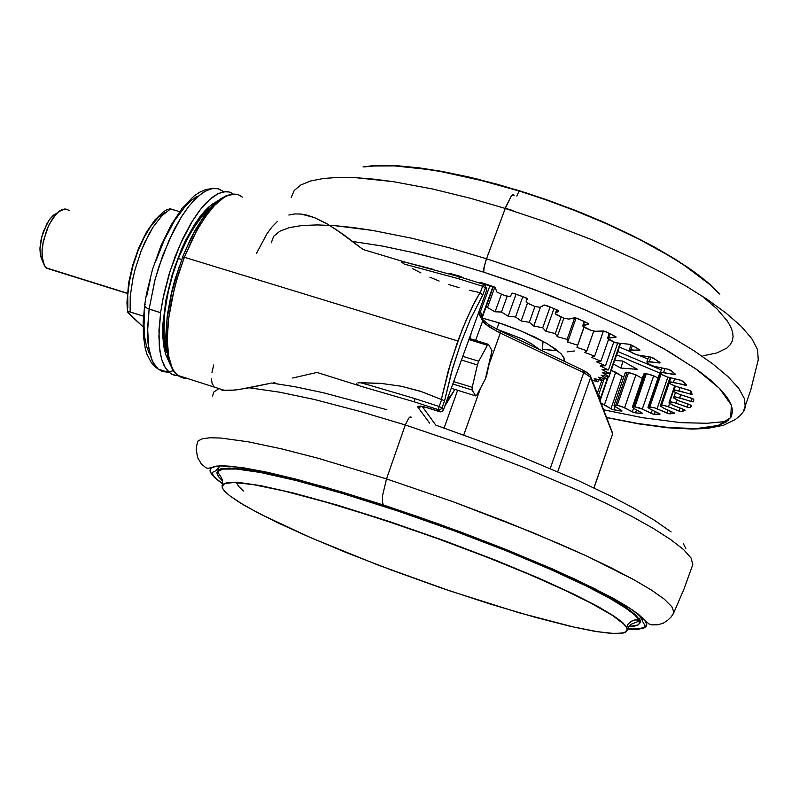 <?xml version="1.0" encoding="UTF-8"?>
<svg xmlns="http://www.w3.org/2000/svg" width="799" height="799" viewBox="0 0 799 799"><rect width="100%" height="100%" fill="white"/><g stroke="black" fill="none" stroke-linecap="round" stroke-linejoin="round"><path stroke-width="1.2" d="M363.046 166.861L372.144 165.802L392.938 165.553L415.989 167.46L440.019 171.056L475.665 178.616L519.06 190.961L476.204 179.046L452.953 173.822L429.193 169.548L394.546 165.892L373.802 165.942L364.644 166.861L373.802 165.942L394.546 165.892L417.378 167.91L441.088 171.535L487.45 181.892L519.16 190.691L545.837 199.48L575.49 210.467L607.44 223.84L640.329 239.56L656.468 248.179L686.451 266.457L699.524 275.835L710.8 285.143L719.919 294.162L707.524 282.277L693.212 271.161L675.884 259.595L654.591 247.131L630.631 234.686L605.932 223.171L581.243 212.754L552.678 201.897L526.771 193.088L498.027 184.459L468.723 176.959L442.436 171.495L419.455 167.89L397.702 165.793L379.805 165.423L363.046 166.861M229.922 495.869L239.75 502.541L255.231 511.38L277.692 522.696L308.084 536.558L346.536 552.678L391.78 570.216L440.938 587.834L489.867 603.934L534.221 617.068L570.646 626.376L597.542 631.739L615.01 633.607L624.329 632.728L627.245 629.922L626.566 627.025L627.325 629.123L627.175 630.331L626.566 627.025L622.131 622.491L612.543 615.46L595.814 605.662L570.057 592.668L533.992 576.409L487.869 557.502L434.366 537.407L378.606 518.291L326.801 502.341L284.114 490.995L253.143 484.574L233.797 482.476L224.249 483.635L222.072 486.941L222.422 488.059L225.198 491.784L229.922 495.869L224.948 491.535L222.462 488.159L222.172 485.522L224.149 483.675L229.203 482.586L236.144 482.556L255.29 484.933L282.057 490.506L318.152 499.884L352.898 510.132L398.262 524.813L445.193 541.332L486.511 556.963L527.65 573.702L563.375 589.522L590.301 602.736L612.493 615.43L623.959 624.179L626.816 627.934L627.095 630.591L625.687 632.119L622.601 633.178L611.265 633.417L594.636 631.27L573.163 626.955L518.931 612.723L450.077 590.96L378.436 565.183L311.061 537.857L260.864 514.336L243.345 504.718L229.922 495.869M222.252 485.353L226.517 482.706L238.541 482.436L260.514 485.582L293.772 493.063L337.837 505.258L389.672 521.617L444.104 540.603L495.4 560.149L539.135 578.306L573.163 593.827L597.442 606.221L613.262 615.59L622.391 622.361L626.566 627.025L622.391 622.361L613.262 615.59L597.442 606.221L573.163 593.827L539.135 578.306L495.4 560.149L444.104 540.603L389.672 521.617L337.837 505.258L293.772 493.063L260.514 485.582L238.541 482.436L226.517 482.706L222.252 485.353M718.661 293.153L709.312 284.174L684.783 265.668L670.321 256.519L638.88 239.141L606.341 223.67L574.761 210.497L545.447 199.65L519.06 190.961L545.447 199.65L574.761 210.497L606.341 223.67L638.88 239.141L670.321 256.519L684.783 265.668L709.312 284.174L718.661 293.153M451.225 395.006L445.812 403.515L451.225 395.006M471.02 333.722L470.581 336.938L471.02 333.722M478.921 311.86L480.938 312.699L481.757 315.345L481.417 318.631L480.808 315.745L479.03 313.957M489.937 285.563L479.57 313.777L489.937 285.563L492.793 287.081L481.987 283.265M429.333 408.279L439.879 411.795L441.977 411.545L443.415 409.927L442.247 411.385L440.439 411.845L429.333 408.279M420.594 406.172L418.786 406.721L419.994 406.172L424.359 406.881L439.84 411.745L438.381 409.607L439.13 406.441L414.921 398.621L414.461 401.947L438.711 409.767L440.559 409.507L442.007 407.88L439.13 406.441L442.007 407.88L440.559 409.507L438.711 409.767L414.461 401.947L414.921 398.621L439.13 406.441L438.381 409.607L439.879 411.765L442.416 411.395L443.445 410.087M496.598 329.068L521.737 338.696L531.854 344.039L539.385 349.483L531.285 343.7L522.356 338.986L496.598 329.068L499.275 322.936L496.598 329.068M583.3 370.346L583.929 370.896L583.729 372.634L590.481 377.198L599.63 400.639L599.899 396.813L598.661 394.816L604.344 378.466L598.661 394.816L597.662 394.566L598.661 394.816L598.201 395.944L598.661 394.816L599.719 396.054L599.63 400.639L599.31 398.272L590.741 376.748M184.379 257.268L177.088 278.601L171.625 300.344L168.299 321.238L167.281 340.094L168.599 355.895L172.105 367.82L174.621 372.154L177.578 375.34L181.743 377.647L186.437 378.177L183.72 378.097L178.137 375.79L173.892 371.106L170.986 365.093L168.909 357.543L167.68 348.764L167.281 339.096L168.609 318.551L174.262 288.858L179.216 271.74L184.379 257.268L182.552 257.078L184.379 257.268L193.068 237.633L200.549 224.07L209.348 211.335L214.142 205.762L224.169 197.343L229.163 194.956L233.957 194.057L238.422 194.756L242.417 197.123L239.35 195.136L235.945 194.157L228.244 195.296L224.03 197.423L215.121 204.754L205.892 215.95L196.794 230.531L184.379 257.268L457.877 341.013L448.369 370.576L441.268 399.76L450.876 362.037L462.451 328.998L472.029 307.325L480.029 292.604L482.786 295.011L480.029 292.604L475.255 301.023L465.597 321.368L457.877 341.013L184.379 257.268M421.413 391.61L443.495 400.349L420.703 391.36L401.058 386.177L421.413 391.61M380.494 383.37L401.058 386.177L381.992 383.49L360.339 382.701L380.494 383.37M357.872 382.901L360.339 382.701L367.82 384.728L414.921 398.621L367.82 384.728L360.339 382.701L357.872 382.901M356.504 383.8L356.883 384.349L356.504 383.8M359.27 385.637L356.883 384.349L359.27 385.637M292.664 378.067L317.053 372.454L361.797 386.526L414.461 401.947L361.797 386.526L317.053 372.454L292.664 378.067M234.437 390.132L247.63 388.164L270.402 383.31L238.611 389.632L229.333 390.501L221.912 390.192L234.437 390.132M482.616 286.212L480.279 292.664L482.616 286.212L458.576 278.721L459.115 277.533L458.576 278.721L482.616 286.212L483.665 284.284L485.253 285.603L485.412 287.75L482.616 286.212L485.412 287.75L485.253 285.603L483.635 284.274M178.317 258.457L173.233 272.888L169.108 287.68L165.033 309.383L163.725 328.978L164.444 340.094L166.372 349.233L164.115 337.198L164.334 315.635L167.73 293.752L172.774 274.357L178.317 258.457L177.817 258.317L178.317 258.457L188.694 236.055L198.172 221.163L203.575 214.651L209.268 209.338L202.397 215.95L193.138 228.504L184.299 244.624L178.317 258.457L181.643 259.475L178.317 258.457M553.467 350.611L542.481 349.253L557.722 350.761M498.177 322.576L520.329 330.646L545.807 342.851L555.085 348.744L561.337 354.047L564.244 358.451L564.114 361.128L564.024 357.862L560.868 353.558L547.685 343.94L534.671 337.018L518.391 329.857L501.722 323.735L482.127 317.962L498.177 322.576M688.249 389.912L690.935 391.17L692.124 394.366L674.845 390.152L673.857 390.571L674.496 391.89L679.779 394.406L675.025 392.279L673.857 390.661L675.355 390.162L678.83 390.821L679.939 387.565L678.83 390.821L690.346 394.087L691.195 391.59L690.346 394.087L692.094 394.366L691.365 391.9L690.006 390.571L675.734 386.356L688.249 389.912M680.289 380.174L683.215 381.393L686.471 385.108L670.141 381.932L669.382 382.471L670.491 383.9L675.734 386.356L671.27 384.429L669.382 382.451L670.601 381.912L673.497 382.341L674.696 378.826L673.497 382.341L684.743 385.068L685.262 383.55L684.743 385.068L685.832 385.248L686.471 384.968L685.172 383.45L681.277 380.464L667.135 376.928L680.289 380.174M667.495 369.108L670.591 370.257L675.664 374.531L660.833 372.374L660.423 373.053L662.011 374.571L667.135 376.928L662.681 375.011L660.374 372.923L661.302 372.304L663.619 372.534L664.968 368.619L663.619 372.534L674.276 374.611L674.656 373.513L674.276 374.611L675.255 374.711L675.554 374.282L673.207 372.314L668.553 369.378L654.071 366.332L667.495 369.108M650.056 356.993L653.242 358.042L660.094 362.736L647.07 361.717L647.07 362.516L649.277 364.214L654.071 366.332L649.417 364.294L646.89 361.897L649.317 361.627L650.855 357.153L649.317 361.627L659.055 362.966L659.355 362.077L659.055 362.966L659.874 362.976L656.678 360.269L651.155 357.223L636.753 354.826L650.056 356.993M628.344 344.149L631.819 345.218L640.009 350.022L629.203 350.192L630.671 351.93L636.753 354.826L632.608 353.098L629.143 350.511L630.85 349.892L632.359 345.528L630.85 349.892L639.35 350.431L639.609 349.682L639.35 350.431L639.919 350.381L635.694 347.405L629.372 344.309L615.57 342.731L628.344 344.149M602.875 330.946L606.271 331.845L615.889 336.808L615.769 337.338L607.57 338.137L609.727 340.104L615.57 342.731L607.639 338.476L608.648 337.667L610.027 333.712L608.648 337.667L616.049 337.218L610.766 334.082L604.014 331.076L595.445 331.305L591.06 330.387L595.445 331.305L602.875 330.946M574.381 317.802L577.537 318.471L588.424 323.495L588.603 324.094L582.761 325.962L585.078 327.81L591.06 330.387L582.96 326.302L584.598 321.617L583.3 325.313L588.733 323.965L583.25 321.008L575.26 317.812L568.788 319.091L563.914 318.192L568.788 319.091L574.381 317.802M543.71 305.118L546.296 305.468L558.241 310.382L558.811 311.131L555.455 313.258L555.465 313.947L563.914 318.192L556.094 314.586L555.325 313.488L556.783 309.672L555.535 313.198L558.781 310.831L551.929 307.695L544.329 305.028L540.194 307.335L534.95 306.516L540.074 307.355L543.71 305.118M511.819 293.313L514.246 293.503L526.471 298.027L527.34 298.776L526.171 301.762L526.561 302.571L534.95 306.516L526.861 302.841L526.171 301.762L527.28 298.656L526.191 301.722L527.24 298.606L522.057 296.289L512.539 293.133L511.819 293.293L510.331 296.509L505.068 295.73L510.391 296.489L511.819 293.313M482.007 282.806L494.102 286.801L495.18 287.62L496.938 292.154L505.068 295.73L496.938 292.154L495.16 287.6L494.102 286.801L481.717 282.716L479.71 282.756L482.007 282.806M460.314 276.364L463.45 277.982L460.623 276.454L450.197 273.578L460.314 276.364M203.655 212.924L202.217 213.912L203.655 212.924M514.017 195.126L512.938 194.686L511.3 196.194L506.077 206.362L486.082 259.915L483.934 267.955L483.695 272.139L448.678 261.702L413.572 252.684L382.601 246.142L352.788 241.458L381.513 245.942L410.816 252.045L448.718 261.722L483.695 272.139L484.144 266.926L486.491 258.746L450.816 248.149L412.194 238.332L372.394 230.372L352.918 227.505L334.332 225.628L317.173 224.918L302.002 225.538L289.378 227.605L279.8 231.181L273.658 236.254L271.221 242.776L273.658 236.254L279.8 231.181L289.378 227.605L302.002 225.538L317.173 224.918L334.332 225.628L372.394 230.372L412.194 238.332L450.816 248.149L486.491 258.746L505.278 208.399L470.341 198.232L432.479 188.963L393.348 181.683L374.132 179.196L355.735 177.718L338.666 177.428L323.475 178.467L310.691 180.954L300.824 184.949L294.262 190.442L291.275 197.343L294.262 190.442L300.824 184.949L310.691 180.954L323.475 178.467L338.666 177.428L355.735 177.718L393.348 181.683L432.479 188.963L470.341 198.232L505.278 208.399L510.651 197.113L512.938 194.686L514.176 195.505M411.195 417.138L410.287 416.848M212.584 395.964L213.842 392.049L218.077 389.253L213.842 392.049L212.584 395.964M249.408 387.825L279.75 392.179L314.037 399.41L360.998 411.655L405.313 424.978L408.579 418.396L409.867 417.058L411.135 417.068L409.867 417.058L408.579 418.396L405.313 424.978L360.998 411.655L314.037 399.41L279.75 392.179L249.408 387.825M513.118 210.636L505.328 208.259M243.485 490.936L238.691 486.521L236.424 482.576M196.993 444.334L198.182 440.878L202.746 438.701L210.427 437.782L220.914 438.072L248.519 441.857L281.897 448.958L317.593 458.167L386.486 478.901L405.313 424.978L386.486 478.901L317.593 458.167L281.897 448.958L248.519 441.857L220.914 438.072L210.427 437.782L202.746 438.701L198.182 440.878L196.993 444.334L196.284 449.358L197.563 457.398L201.298 463.899L205.982 467.765L208.1 468.444L216.319 466.157L223.071 465.767L231.91 466.276L267.925 472.419L326.421 487.46L383.32 504.988L382.431 502.032L382.611 495.25L386.486 478.901L382.611 495.25L382.431 502.032L383.32 504.988L341.193 491.794L296.619 479.3L267.925 472.419L242.556 467.625L223.071 465.767L216.319 466.157L211.076 468.114L210.007 470.511L211.226 473.727L214.721 477.712L222.761 484.094L212.144 474.976L210.157 471.49L210.467 468.823L211.925 467.495L215.221 466.426L219.995 465.897L234.097 466.586L266.417 472.159L294.761 478.891L327.69 487.889L383.38 505.068L461.283 532.304L511.4 551.739L556.464 570.776L609.238 596.214L632.189 609.807L644.593 620.034L638.031 613.932L627.235 606.501L612.593 597.962L574.271 578.796L505.617 549.342L460.214 531.844L419.006 517.033L383.32 504.988L438.961 524.084L505.617 549.342L552.119 568.798L594.696 588.623L627.235 606.501L638.031 613.932L644.593 620.034L646.431 622.96L646.301 626.316L642.875 628.404L636.493 629.282L627.555 629.033L638.93 629.123L644.364 627.844L646.301 626.316L646.771 624.219L644.593 620.034L648.828 623.839L651.355 624.798L657.867 624.858L663.35 623.1L667.704 620.354L671.31 616.698L673.986 612.314L671.879 606.701L664.249 599.19L651.265 589.992L633.447 579.475L611.644 568.039L586.875 556.134L532.703 532.524L452.953 501.712L386.486 478.901L452.953 501.712L505.228 521.447L560.219 544.179L586.875 556.134L633.447 579.475L651.265 589.992L664.249 599.19L671.879 606.701L673.986 612.314L672.708 614.691M168.669 361.128L165.493 353.947L163.465 344.449L162.886 324.284L165.892 300.114L172.075 275.016L181.643 248.988L193.508 226.137L199.69 217.098L205.892 209.767L211.975 204.314L217.897 200.789L208.919 206.841L204.214 211.585L194.726 224.209L185.618 240.429L181.383 249.598L173.872 269.363L165.872 300.224L162.946 323.136L162.756 335.89L163.705 346.097L165.683 354.546L168.669 361.128M218.457 468.044L218.517 465.987L218.457 468.044M223.241 191.42L218.686 188.874L213.473 188.354L207.7 189.912L201.508 193.558L195.036 199.241L188.414 206.851L181.822 216.239L169.348 239.45L158.881 266.686L154.736 280.968L149.153 309.083L155.056 279.75L162.786 255.39L174.212 229.453L181.193 217.218L188.764 206.392L196.604 197.693L204.324 191.67L211.535 188.654L217.917 188.654L223.241 191.42M160.579 312.669L162.876 298.976L170.177 270.791L180.434 243.805L192.629 220.644L199.081 211.186L205.573 203.445L211.935 197.563L218.037 193.658L223.74 191.78L228.913 191.93L232.629 193.498L229.123 191.98L225.747 191.6L218.287 193.538L209.807 199.331L200.609 209.208L191.39 222.651L182.901 238.462L175.47 255.71L169.128 274.147L163.705 294.991L160.659 312.029L159.011 329.737L159.331 346.297L161.538 358.881L165.453 368.149L171.066 373.902L174.382 375.26L177.907 375.61L172.204 374.501L167.5 370.906L164.224 365.962L161.678 359.35L159.92 351.17L158.881 336.299L160.579 312.669L147.406 308.424L145.048 306.796L144.609 305.388L145.638 307.365L149.153 309.083L147.545 332.714L148.065 342.951L150.462 355.775L153.068 362.406L158.332 369.188L155.905 366.771L152.05 360.209L148.624 347.375L147.585 327.97L149.153 309.083L160.579 312.669M641.687 617.837L642.096 617.457M642.356 617.697L641.088 619.365L642.356 617.697M641.647 617.038L641.257 619.125L641.647 617.038M627.245 629.922L628.254 627.595L631.21 624.239L638.551 621.312L639.11 620.424L635.575 619.814L631.39 621.173L628.094 624.099L626.566 627.025L628.094 624.099L631.39 621.173L634.486 619.984L638.89 619.964L634.766 615.06L625.617 608.019L609.687 598.301L585.138 585.497L550.621 569.487L506.047 550.731L453.433 530.496L397.133 510.721L342.961 493.542L296.319 480.599L260.564 472.519L236.464 468.993L222.811 469.083L217.418 471.73L217.058 473.417L218.027 476.024L222.681 481.178L218.487 476.713L217.058 473.417L217.418 471.73L222.811 469.083L236.464 468.993L260.564 472.519L296.319 480.599L342.961 493.542L397.133 510.721L453.433 530.496L506.047 550.731L550.621 569.487L585.138 585.497L609.687 598.301L625.617 608.019L634.766 615.06L638.89 619.964L639.49 619.625L640.169 622.331L638.511 624.748L635.265 625.947L628.933 626.546L638.141 624.958L640.079 622.84L639.49 619.625L638.89 619.964L639.42 623.35L637.892 625.088L632.938 626.566L626.626 626.855L632.938 626.566L637.892 625.088L639.42 623.35L639.11 620.424L640.149 622.371L641.667 617.907M516.883 196.035L519.06 190.961L516.883 196.035M68.504 210.137L65.808 209.028L62.702 209.368L59.346 211.166L55.89 214.322L49.378 224.11L46.642 230.262L42.906 243.565L42.087 250.057L42.037 256.01L44.175 265.148L46.722 268.294L127.321 293.473M470.631 334.801L470.461 338.816L470.631 334.801M447.67 398.381L451.016 395.265L454.781 389.622L451.026 395.245L447.67 398.381M53.653 215.041L49.987 218.946L46.712 224.06L41.728 236.854L39.95 249.268L40.31 254.541L41.678 259.126L40.369 254.881L39.99 247.95L41.019 239.89L43.366 231.59L48.739 220.694L52.984 215.62L57.218 212.953M46.242 267.915L127.341 293.243L46.242 267.915L45.034 266.566L42.447 259.685L42.027 251.086L43.396 241.108L48.419 226.077L53.183 217.727L58.437 211.865L64.489 208.998L67.046 209.338L69.253 210.776M639.49 619.625L635.135 614.491L625.327 607.04L608.079 596.683L581.392 582.98L543.879 565.852L495.77 545.967L439.82 524.883L381.403 504.878L327.031 488.249L282.197 476.514L249.638 469.982L229.273 467.984L219.196 469.403L216.849 473.058L220.514 468.903L233.458 468.124L255.63 470.981L286.442 477.522L324.704 487.59L368.619 500.783L415.889 516.444L463.909 533.722L509.992 551.66L551.59 569.238L586.606 585.527L613.452 599.719L631.2 611.225L639.49 619.625L640.658 616.169L639.49 619.625M170.626 208.929L162.007 215.59L153.178 226.946L144.929 242.077L141.243 250.676L135.181 269.003L132.934 278.322L130.237 296.249L130.117 311.96L130.237 296.249L132.934 278.322L135.181 269.003L141.243 250.676L148.934 234.117L153.178 226.946L162.007 215.59L170.626 208.929L179.605 211.635L169.308 208.639M128.729 313.617L127.51 311.95L128.879 311.64L143.48 316.154L129.698 311.83L127.51 311.95L143.061 326.811L128.729 313.617M165.313 212.384L158.172 217.578L150.532 226.756L144.05 237.573L138.007 250.866L132.904 265.987L129.388 281.338L127.73 295.29L127.85 307.545M219.465 465.927L218.487 468.733L219.465 465.927M168.259 210.097L167.95 209.218M196.394 196.794L191.191 200.499L185.248 206.292L174.721 220.454L164.264 239.92L155.535 261.902M150.442 279.001L146.736 296.049M144.579 312.299L144 325.593L144.669 336.848L146.497 346.307L149.533 353.967M701.971 295.94L716.973 308.923L727.36 321.088L730.626 326.701L732.543 331.925L733.102 336.709L732.313 341.003L730.226 344.788L726.9 348.044L716.893 352.948L703.13 355.755M212.184 188.524L205.673 189.573L199.57 192.219L193.817 196.145L182.292 208.07L171.096 225.028L160.909 245.992L152.509 269.433L146.537 293.583L144.609 305.388L145.458 304.319M173.083 370.716L168.529 371.974M167.4 372.094L162.537 371.505L158.332 369.188L162.606 371.525L167.4 372.094M218.886 465.967L218.966 466.506M505.278 208.399L545.407 221.852L590.781 239.35L639.23 261.073L663.36 273.358L686.471 286.342L707.724 299.735L726.221 313.198L741.132 326.282L751.739 338.566L757.582 349.612L758.301 359.9L757.582 349.612L751.739 338.566L741.132 326.282L726.221 313.198L707.724 299.735L686.471 286.342L663.36 273.358L639.23 261.073L590.781 239.35L545.407 221.852L505.278 208.399M692.314 566.082L692.813 564.543L690.995 558.042L683.604 549.652L670.81 539.615L653.133 528.299L631.42 516.164L606.671 503.66L580.004 491.205L524.833 467.805L472.289 447.77L405.313 424.978L472.289 447.77L524.833 467.805L580.004 491.205L606.671 503.66L631.42 516.164L653.133 528.299L670.81 539.615L683.604 549.652L690.995 558.042L692.813 564.543L692.314 566.082M486.491 258.746L527.52 272.589L573.992 290.417L623.659 312.309L648.398 324.584L672.089 337.478L693.842 350.691L712.748 363.845L727.929 376.509L738.676 388.254L744.508 398.671L745.257 407.42L743.789 411.056L745.257 407.42L744.508 398.671L738.676 388.254L727.929 376.509L712.748 363.845L693.842 350.691L672.089 337.478L648.398 324.584L623.659 312.309L573.992 290.417L527.52 272.589L486.491 258.746M163.695 343.071L163.146 341.642L163.695 343.071M483.695 272.139L515.055 282.606L550.002 295.5L587.704 310.971L626.476 328.848L663.689 348.534L695.879 368.888L719.4 388.314L731.395 405.063L730.715 417.707L718.231 425.517L696.468 428.574L668.643 427.575L637.852 423.52L606.551 417.438L633.337 422.751L655.46 426.127L676.493 428.184L692.244 428.663L706.466 427.845L717.892 425.617L726.221 421.972L731.215 416.888L732.653 411.185L731.325 404.873L727.33 397.642L720.079 389.003L710.481 380.124L698.206 370.566L668.503 351.33L630.88 331.026L585.287 309.922L533.532 289.258L483.695 272.139M603.585 409.807L642.516 417.677L681.048 422.621L707.105 423.31L721.837 421.902L728.129 420.564M271.57 383.041L294.871 386.736L323.186 392.699L386.816 409.667M436.174 425.268L511.43 452.534L578.836 480.858L609.947 495.64L633.078 507.725L654.081 520.019L671.18 531.894M683.335 543.7L685.872 548.414M448.349 273.528L450.197 273.578L448.349 273.528M691.345 398.122L693.722 399.4L693.083 401.897L675.485 396.873L673.966 397.053L673.847 398.142L678.461 400.609L673.667 397.662L675.425 392.529L673.687 397.622L675.275 396.863L679.649 397.802L680.698 394.696L679.649 397.802L691.125 401.498L692.174 398.421L691.125 401.498L693.003 401.887L693.702 400.778L693.202 398.931L679.779 394.406L691.345 398.122M689.697 404.644L691.684 405.852L689.327 407.68L673.118 402.267L670.001 401.957L669.172 403.016L672.898 405.153L669.023 402.576L674.765 386.027L669.182 402.386L671.11 401.937L676.114 403.155L677.153 400.099L676.114 403.155L687.27 407.17L688.299 404.144L687.27 407.17L689.227 407.67L690.006 407.6L690.845 405.133L690.006 407.6L691.235 406.411L691.305 405.403L678.461 400.609L689.697 404.644M683.564 409.398L685.123 410.516L681.167 411.645L666.106 406.002L662.381 405.273L660.364 405.982L663.39 407.989L660.354 405.812L670.261 377.757L660.783 405.502L663.849 405.453L668.473 406.831L669.632 403.445L668.473 406.831L679.07 411.036L680.099 408.019L679.07 411.036L681.058 411.625L682.016 411.655L682.875 409.118L682.016 411.655L684.963 410.137L672.898 405.153L683.564 409.398M659.864 374.551L659.485 373.832L660.304 373.483L648.828 406.971L649.837 406.921L661.173 373.832L649.837 406.921L655.39 408.119L666.885 413.093L667.944 409.997L666.885 413.093L668.613 413.692L669.962 413.872L670.85 411.275L669.962 413.872L674.496 413.253L663.39 407.989L674.346 412.953L669.752 413.882L653.772 407.59L648.319 407.051L648.269 407.83L650.316 409.128L648.039 407.5L648.828 406.971L660.723 373.443L659.495 373.822L648.039 407.25M659.175 413.453L659.874 414.331L653.302 414.122L639.17 407.8L634.935 406.871L632.448 407.32L634.066 408.599L632.428 407.13L633.707 406.811L645.103 373.682L649.188 374.202L653.702 375.87L646.331 373.722L634.935 406.871L642.316 409.058L653.702 375.87L658.056 378.037L653.702 375.87L642.316 409.058L651.145 413.353L652.264 410.087L651.145 413.353L653.063 414.062L654.291 414.272L655.23 411.525L654.291 414.272L660.084 414.082L650.316 409.128L659.175 413.453M641.787 412.813L642.046 413.552L634.386 412.693L621.262 406.252L615.739 405.053L614.051 405.522L615.12 406.461L614.041 405.263L615.839 405.073L627.175 372.274L635.944 374.861L628.603 372.434L617.267 405.253L624.618 407.69L635.944 374.861L642.306 378.416L635.944 374.861L624.618 407.69L632.329 411.885L633.557 408.299L632.329 411.885L634.146 412.624L635.465 412.913L636.493 409.917L635.465 412.913L642.456 413.353L634.066 408.599L641.787 412.813M621.562 410.476L622.012 410.956L621.482 411.076L612.354 409.438L601.018 403.185L604.453 404.773L615.729 372.244L611.275 370.287L623.779 377.098L622.131 376.349L610.915 408.768L622.131 376.349L615.729 372.244L604.453 404.773L612.354 409.438L613.982 409.877L615.15 406.491L613.982 409.877L621.173 411.036L621.402 410.376L621.173 411.036L621.982 410.996L615.12 406.461L621.562 410.476M644.274 374.811L644.004 373.822L646.331 373.722L634.935 406.871L633.707 406.811L644.643 373.682L643.804 374.062L632.448 407.061M626.416 373.782L625.497 372.384L628.603 372.434L617.267 405.253L615.839 405.073L627.175 372.274L626.336 372.224L625.357 372.534L614.041 405.263M495.08 311.79L501.323 294.441L495.08 311.79L501.323 294.441L495.08 311.79L487.51 307.555L485.842 307.655L487.51 307.555L495.08 311.79L501.502 312.019L508.144 316.174L516.044 294.132L508.144 316.174L516.044 294.132L508.144 316.174L501.502 312.019L495.08 311.79M521.118 320.938L527.43 303.27L521.118 320.938L515.535 316.953L508.144 316.174L515.535 316.953L521.118 320.938M533.782 326.012L540.464 307.255L533.792 326.012L529.357 322.257L521.128 320.948L527.43 303.27L521.128 320.948L529.357 322.257L533.782 326.012L542.711 327.82L545.907 331.275L553.967 308.524L545.907 331.275L553.967 308.524L545.907 331.275L542.711 327.82L533.792 326.012M557.263 336.659L563.794 318.152L557.263 336.659L563.794 318.152L557.263 336.659L555.345 333.563L545.907 331.275L555.345 333.563L557.263 336.659L567.05 339.365L567.67 342.042L576.129 318.002L567.66 342.042L567.05 339.365L557.263 336.659M576.938 347.345L584.019 327.181L576.938 347.355L577.627 345.118L567.67 342.042L576.129 318.002L567.67 342.042L577.627 345.118L576.938 347.345L586.885 350.731L584.918 352.479L586.885 350.731L576.938 347.355M591.5 357.353L594.696 356.114L584.918 352.479L594.696 356.114L591.5 357.353L600.938 361.158L596.593 361.877L600.938 361.158L591.51 357.353M600.129 365.992L605.522 365.792L596.593 361.877L605.522 365.792L600.129 365.992L608.419 369.947L602.066 369.627L608.419 369.947L600.129 365.992M602.416 372.743L609.607 373.562L602.066 369.627L609.607 373.562L602.416 372.743L609.088 376.589L601.198 375.3L609.088 376.589L602.416 372.743M598.461 377.258L606.91 378.986L601.198 375.3L606.91 378.986L598.461 377.258L603.145 380.743L594.266 378.596L603.145 380.743L598.461 377.258M166.452 349.922L163.935 341.752L162.676 331.485M196.145 222.072L202.127 215.071L207.4 210.417M444.234 400.459L443.495 400.349L444.234 400.459M179.395 266.187L171.505 293.523L166.991 320.029L166.222 342.691L167.301 352.828L169.268 360.888M218.596 200.998L210.387 208.639L201.718 219.885L193.827 233.018L186.177 248.819M443.325 410.147L486.541 290.526M485.942 287.41L486.651 290.237L486.671 288.489L485.572 286.671M444.683 400.469L451.625 371.745L460.614 343.62L470.561 318.741L482.786 295.011L485.412 287.75L486.651 290.237L443.415 409.927L442.007 407.88L444.683 400.469L452.833 367.54L460.983 342.601L470.172 319.62L482.786 295.011L485.412 287.75L486.651 290.237L443.415 409.927L442.007 407.88L444.683 400.469M469.393 290.367L480.029 292.604L469.393 290.367M448.848 284.544L458.986 287.69L448.848 284.544M429.872 277.133L439.15 281.018L429.872 277.133M412.434 268.584L420.983 272.968L412.434 268.584M458.576 278.721L404.194 264.05L458.576 278.721M182.811 256.978L174.721 280.329L171.625 292.164L167.331 315.255L165.773 336.319L166.052 345.667L168.619 360.958L173.153 370.826L177.578 375.34L224.918 390.481M612.493 434.167L594.027 487.839M608.468 376.489L600.219 400.239M211.326 378.476L212.095 383.51L214.002 386.666M213.703 364.963L211.925 372.414M483.515 284.264L459.954 276.983M459.715 276.863L404.713 262.042L401.557 261.872L404.194 264.05L401.547 261.982L403.585 261.802L433.218 269.363M301.483 214.132L314.177 217.518L327.73 224.219L343.54 234.586L363.026 249.498L406.581 262.531L363.026 249.498L336.619 229.782L325.383 222.891L314.666 217.718L306.886 215.151L300.504 214.022L294.871 213.942L288.829 215.041M277.203 221.623L271.78 227.226L266.906 233.897L256.609 253.153M612.084 431.68L600.119 400.868M600.079 400.669L600.319 399.87M585.487 371.475L590.191 375.14L590.611 377.458L590.091 375.021M499.934 330.826L500.274 333.103L584.528 373.023L590.611 377.458L557.812 471.5L590.611 377.458L599.63 400.639L599.18 397.992M480.309 312.269L481.657 314.446L481.417 318.631L493.153 286.372L481.647 319.081L482.077 318.142L481.647 319.081L482.656 320.978L482.276 318.621L482.656 320.978L485.223 323.994L498.326 332.164L583.729 372.634L583.729 370.516L500.324 330.956M418.007 407.32L418.127 406.292L420.294 406.142L428.634 408.049L420.993 406.222L417.777 406.671L419.235 407.42L421.153 406.272L419.735 407.3L418.007 407.32L429.542 423.021L418.007 407.32M480.758 315.645L481.417 318.631L478.481 313.078L481.417 318.631L492.793 287.081L482.147 317.892M482.077 318.092L481.647 319.081L482.656 320.978L475.655 340.394L482.656 320.978L488.579 326.581L500.274 333.103L500.254 330.896L488.808 324.654L482.756 319.65M492.923 287.82L482.276 317.443M435.665 410.366L438.192 411.195L435.665 410.366M444.853 406.182L453.852 391.2L444.853 406.182M486.721 375.32L485.422 378.936L491.954 350.681L486.721 375.32M472.109 390.042L472.249 387.335L472.109 390.042L475.725 395.924L476.893 394.936L475.725 395.924L451.305 388.324L475.725 395.924L472.109 390.042L452.843 384.049L472.109 390.042M488.529 344.329L487.37 345.248L488.529 344.329L469.313 338.456L488.529 344.329L491.954 350.681L488.529 344.329M478.701 361.278L477.373 364.983L478.701 361.278L462.831 356.394L478.701 361.278L487.37 345.248L478.701 361.278M567.35 351.86L574.401 351.011M445.672 403.904L451.475 394.686M542.371 350.901L543.02 341.303M166.821 352.649L164.414 346.117L162.846 337.787M222.781 483.934L215.4 478.002L211.955 473.298L212.234 472.519L216.169 470.591L218.367 467.595M216.849 473.058L217.418 471.73L221.543 477.762L222.551 480.529L222.681 484.703M43.326 263.141L41.089 257.687M167.97 209.098L163.595 211.625L154.866 219.925L146.417 232.249L138.836 247.72L132.744 265.078L128.679 282.856L126.931 302.571L127.52 312.029M217.937 470.192L218.487 468.733M144.579 305.657L143.171 321.598L143.391 336.049L145.328 348.714L147.036 354.347L151.161 362.426L155.156 366.901L158.332 369.188L169.388 372.724M627.605 628.913L639.779 628.743L644.274 627.145L644.973 625.607L642.496 621.272L642.336 617.617M692.813 564.543L684.124 588.663L673.986 612.314M606.611 417.597L638.601 423.83L667.425 427.725L692.264 429.083L707.255 428.414L723.495 425.228L735.34 419.505L740.403 415.38L743.18 411.924L750.651 390.312L758.471 359.091M453.253 274.407L453.073 274.896M482.137 282.846L481.827 283.725M555.375 313.358L556.693 309.632M584.239 321.458L582.771 325.612M609.247 333.323L607.61 338.027M631.03 344.858L629.173 350.242M648.648 356.803L646.89 361.887M660.383 372.644L661.971 368.039M670.9 377.907L669.412 382.252M675.335 386.227L673.887 390.481M674.676 385.997L669.043 402.526M660.374 405.742L669.962 377.687M199.51 217.338L205.503 211.226L211.355 206.981M486.701 288.599L486.681 290.377M182.572 257.058L191.031 237.932L195.625 229.293L205.223 214.422L213.013 205.243L219.905 199.261L226.556 195.565L232.01 194.237M277.103 383.69L273.608 382.571M612.653 432.758L612.593 434.027M583.719 370.506L590.071 375.001M493.163 286.382L493.043 287.68M478.771 312.259L479.989 314.556M599.63 400.639L608.039 376.419L599.63 400.639M452.893 274.307L452.723 274.796L452.893 274.307M482.057 282.826L481.737 283.695L482.057 282.826M675.445 392.549L673.857 397.203L675.445 392.549M675.095 386.147L669.662 402.087L675.095 386.147M631 344.958L629.003 344.319L631 344.958M669.382 382.381L661.542 405.333L669.382 382.381M657.078 408.788L667.894 377.158L657.078 408.788M622.701 361.028L637.422 369.308L620.713 368.079L613.452 364.014L620.713 368.079L623.08 361.238L620.713 368.079L637.422 369.308L622.701 361.028L614.681 360.469L622.701 361.028M619.355 347.026L630.151 351.59L619.355 347.026M639.44 355.525L647.859 359.091L639.44 355.525M661.312 369.967L617.777 351.57L661.312 369.967M616.638 354.836L660.753 373.463L616.638 354.836M494.831 287.26L487.51 307.555L494.831 287.26M507.155 296.299L501.502 312.019L507.155 296.299M522.826 296.569L515.535 316.953L522.826 296.569M534.96 306.516L529.357 322.257L534.96 306.516M550.102 306.966L542.711 327.82L550.102 306.966M561.148 317.143L555.345 333.563L561.148 317.143M574.661 317.772L567.05 339.365L574.661 317.772M583.939 327.131L577.627 345.118L583.939 327.131M593.767 331.086L586.885 350.731L593.767 331.086M603.465 330.986L594.696 356.114L603.465 330.986M608.528 339.355L600.938 361.158L608.528 339.355M613.772 342.082L605.522 365.792L613.772 342.082M617.677 343.3L608.419 369.947L617.677 343.3M619.994 343.65L609.607 373.562L619.994 343.65M620.513 343.68L609.088 376.589L620.513 343.68M607.819 376.379L606.91 378.986L607.819 376.379M603.964 378.386L603.145 380.743L603.964 378.386M598.631 379.655L597.872 381.832L594.266 378.596L597.872 381.832L592.109 380.254L597.872 381.832L598.631 379.655M441.517 399.85L439.13 406.441L441.517 399.85M612.583 433.907L593.977 487.819L612.583 433.907L599.849 401.208L612.583 433.907M601.827 380.424L597.272 393.537L601.827 380.424M583.729 372.634L550.291 468.294L583.729 372.634M463.829 434.766L480.589 388.004L463.829 434.766M489.597 362.876L500.274 333.103L489.597 362.876M435.745 425.078L422.212 406.431L435.745 425.078M444.104 427.904L457.657 390.302L444.104 427.904M485.422 378.936L476.893 394.936L485.422 378.936M472.249 387.335L453.742 381.582L472.249 387.335L477.373 364.983L461.502 360.089L477.373 364.983L472.249 387.335M468.903 339.595L487.37 345.248L468.903 339.595"/></g></svg>
